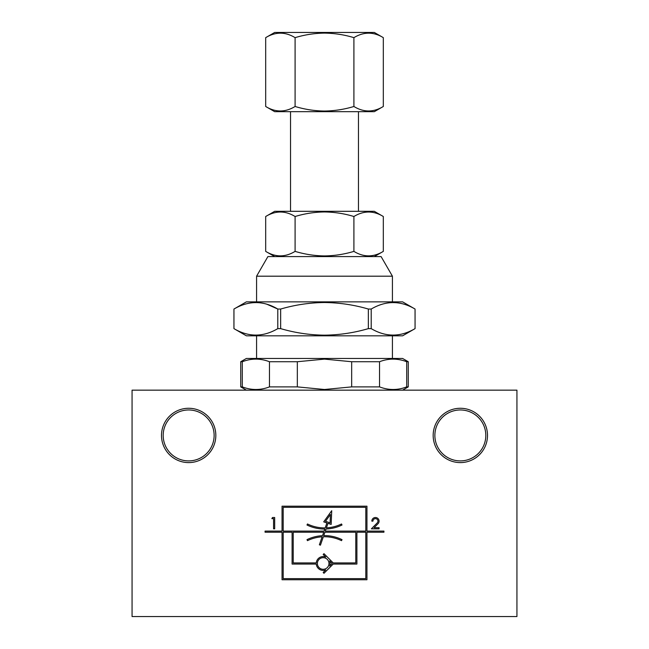 <?xml version="1.0" encoding="UTF-8"?>
<svg xmlns="http://www.w3.org/2000/svg" width="649" height="649" viewBox="0 0 649 649"><rect width="100%" height="100%" fill="white"/><g stroke="black" fill="none" stroke-linecap="round" stroke-linejoin="round"><path stroke-width="0.97" d="M383.316 37.65L374.311 32.45L274.689 32.45L265.684 37.65L265.684 106.485C275.46 112.455 285.26 112.455 295.092 106.485C304.738 109.405 314.538 110.922 324.5 111.036C334.584 110.898 344.392 109.381 353.908 106.485C363.683 112.455 373.491 112.455 383.316 106.485L383.316 37.65C373.54 31.679 363.74 31.679 353.908 37.65C344.392 34.754 334.584 33.237 324.5 33.107C334.584 33.237 344.392 34.754 353.908 37.65L353.908 106.485M383.316 106.485L374.311 111.685L274.689 111.685L265.684 106.485M353.908 251.382C363.683 257.353 373.491 257.353 383.316 251.382L383.316 216.506C373.54 210.536 363.74 210.536 353.908 216.506C344.384 213.61 334.584 212.093 324.5 211.955C314.538 212.069 304.738 213.586 295.092 216.506C285.317 210.536 275.509 210.536 265.684 216.506L265.684 251.382C275.46 257.353 285.26 257.353 295.092 251.382C304.738 254.294 314.538 255.811 324.5 255.925C334.584 255.795 344.384 254.278 353.908 251.382L353.908 216.506M383.316 216.506L374.311 211.306L274.689 211.306L265.684 216.506M392.418 301.858L392.418 276.19L256.582 276.19L256.582 301.858M256.582 276.19L267.899 256.582L381.101 256.582L392.418 276.19M233.956 309.046L246.393 301.858L402.607 301.858L415.06 309.046L415.06 328.629L402.607 335.817L246.393 335.817L233.956 328.629C248.518 337.229 263.137 337.229 277.796 328.629L277.796 309.046C263.234 300.455 248.624 300.455 233.956 309.046L233.956 328.629M415.06 328.629L415.044 309.046C400.482 300.455 385.863 300.455 371.204 309.046L368.34 309.046C354.119 304.876 339.508 302.694 324.5 302.515C309.678 302.661 295.06 304.843 280.66 309.046L277.796 309.046L267.007 304.284M371.204 309.046L371.204 328.629C385.766 337.229 400.376 337.229 415.044 328.629M371.204 328.629L368.34 328.629L368.34 309.046M280.66 309.046L280.66 328.629C295.06 332.84 309.678 335.014 324.5 335.168C339.508 334.989 354.119 332.807 368.34 328.629M246.393 390.154L240.73 386.885L240.73 361.728L246.393 358.459L402.607 358.459L408.27 361.728L406.704 361.728L406.704 386.885L408.27 386.885L408.27 361.728M240.73 361.728L242.296 361.728C251.317 358.256 260.371 358.256 269.465 361.728L297.331 361.728L324.5 359.116L351.669 361.728L379.535 361.728C388.556 358.256 397.618 358.256 406.704 361.728M406.704 386.885C397.683 390.357 388.629 390.357 379.535 386.885L379.535 361.728M351.669 361.728L351.669 386.885L379.535 386.885M351.669 386.885L324.5 389.497L297.331 386.885L297.331 361.728M377.953 521.139A2.499 2.499 0 0 1 377.231 522.899L371.39 528.83L379.073 528.83L379.073 527.694L374.092 527.694L378.043 523.694A3.634 3.634 0 0 0 375.447 517.513A3.634 3.634 0 0 0 371.82 521.139L372.948 521.139A2.499 2.499 0 0 1 375.447 518.64A2.499 2.499 0 0 1 377.953 521.139M317.377 563.486A5.8 5.8 0 0 1 323.178 557.686A5.8 5.8 0 0 1 328.986 563.486A5.8 5.8 0 0 1 323.178 569.287A5.8 5.8 0 0 1 317.377 563.486M329.627 560.923A6.936 6.936 0 0 1 329.627 566.05L332.183 563.486L329.627 560.923M433.167 435.43A27.169 27.169 0 0 0 460.336 462.599A27.169 27.169 0 0 0 487.504 435.43A27.169 27.169 0 0 0 460.336 408.27A27.169 27.169 0 0 0 433.167 435.43M434.871 435.43A25.473 25.473 0 0 0 460.336 460.904A25.473 25.473 0 0 0 485.809 435.43A25.473 25.473 0 0 0 460.336 409.965A25.473 25.473 0 0 0 434.871 435.43M161.496 435.43A27.169 27.169 0 0 0 188.664 462.599A27.169 27.169 0 0 0 215.833 435.43A27.169 27.169 0 0 0 188.664 408.27A27.169 27.169 0 0 0 161.496 435.43M163.191 435.43A25.473 25.473 0 0 0 188.664 460.904A25.473 25.473 0 0 0 214.129 435.43A25.473 25.473 0 0 0 188.664 409.965A25.473 25.473 0 0 0 163.191 435.43M392.418 358.459L392.418 335.817M256.582 358.459L256.582 335.817M516.937 390.154L132.063 390.154L132.063 616.55L516.937 616.55L516.937 390.154M366.953 531.085L366.953 506.179L282.047 506.179L282.047 531.085L265.068 531.085L265.068 532.221L282.047 532.221L282.047 579.76L366.953 579.76L366.953 532.221L383.932 532.221L383.932 531.085L366.953 531.085M274.689 517.513L272.515 517.513L271.858 518.64L273.562 518.64L273.562 528.83L274.689 528.83L274.689 517.513M323.178 572.491L325.741 569.927A6.936 6.936 0 0 1 316.274 564.054L292.099 564.054L292.099 532.221L283.183 532.221L283.183 578.632L365.817 578.632L365.817 532.221L356.901 532.221L356.901 564.054L333.221 564.054L323.981 573.294L323.178 572.491M341.52 523.986A38.956 38.956 0 0 1 326.406 527.856L327.972 523.321L331.16 524.424L331.72 510.706L323.705 521.853L326.901 522.956L325.198 527.897A38.956 38.956 0 0 1 307.48 523.986L306.985 525.009A40.084 40.084 0 0 0 324.8 529.032L324.094 531.085L283.183 531.085L283.183 507.315L365.817 507.315L365.817 531.085L325.295 531.085L326.009 529.008A40.084 40.084 0 0 0 342.015 525.009L341.52 523.986M323.981 553.686L333.221 562.926L355.774 562.926L355.774 532.221L324.906 532.221L323.729 535.62A40.084 40.084 0 0 1 342.015 539.644L341.52 540.658A38.956 38.956 0 0 0 323.34 536.764L320.436 545.168L319.373 544.803L322.123 536.82A38.956 38.956 0 0 0 307.48 540.658L306.985 539.644A40.084 40.084 0 0 1 322.521 535.66L323.705 532.221L293.226 532.221L293.226 562.926L316.274 562.926A6.936 6.936 0 0 1 325.741 557.045L323.178 554.481L323.981 553.686M330.09 522.859L330.43 514.438L325.514 521.277L330.09 522.859M240.73 386.885L242.296 386.885L242.296 361.728M269.465 361.728L269.465 386.885L297.331 386.885M269.465 386.885C260.444 390.357 251.382 390.357 242.296 386.885M280.66 328.629L277.796 328.629M295.092 216.506L295.092 251.382M324.5 33.107C314.538 33.221 304.738 34.738 295.092 37.65L295.092 106.485M295.092 37.65C285.317 31.679 275.509 31.679 265.684 37.65M374.311 256.582L383.316 251.382M402.607 390.154L408.27 386.885M358.459 111.685L358.459 211.306M290.541 111.685L290.541 211.306M233.94 309.046L233.94 328.629M274.689 256.582L265.684 251.382"/></g></svg>
